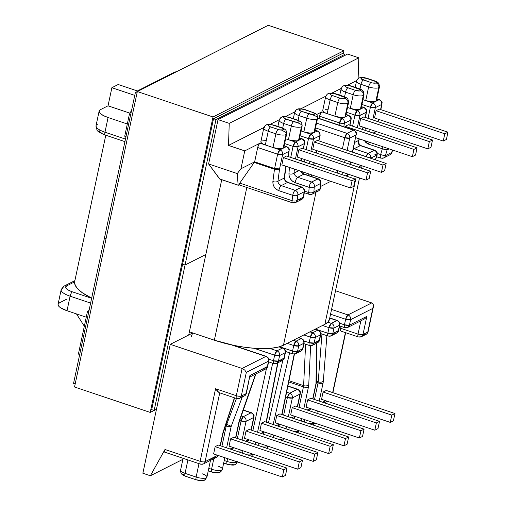 <?xml version="1.0" encoding="UTF-8"?>
<svg xmlns="http://www.w3.org/2000/svg" width="506" height="506" viewBox="0 0 506 506"><rect width="100%" height="100%" fill="white"/><g stroke="black" fill="none" stroke-linecap="round" stroke-linejoin="round"><path stroke-width="0.76" d="M202.451 473.869A7.805 2.378 -168 0 1 206.935 477.057A7.805 2.378 -168 0 1 206.258 477.809A3.827 3.409 63.2 0 1 204.576 480.074A3.827 3.409 63.2 0 1 202.084 480.226L199.908 480.453L196.923 479.852M217.89 466.058A7.805 2.378 -168 0 1 222.368 469.245A7.805 2.378 -168 0 1 221.698 469.998A3.827 3.409 63.2 0 1 220.015 472.262A3.827 3.409 63.2 0 1 217.523 472.414L215.341 472.642L212.356 472.041M237.801 461.472L235.442 464.457A3.827 3.409 -116.8 0 0 237.131 462.187A7.805 2.378 -168 0 1 227.004 461.447L227.605 458.632L227.004 461.447A7.805 2.378 12 0 0 237.131 462.187A7.805 2.378 12 0 0 237.491 461.953A7.805 2.378 -168 0 1 237.131 462.187A3.827 3.409 63.2 0 1 235.454 464.451A3.827 3.409 63.2 0 1 232.962 464.609L230.78 464.837L227.795 464.23M252.886 454.129A7.805 2.378 -168 0 1 252.443 454.439A3.827 3.409 63.2 0 1 251.482 456.197A3.827 3.409 -116.8 0 0 252.443 454.439A7.805 2.378 12 0 0 252.886 454.129M374.649 80.871A3.827 1.29 108.6 0 0 374.168 80.928A3.978 1.208 -168 0 1 376.11 82.94A3.827 3.409 63.2 0 1 378.766 87.652A7.805 2.378 12 0 0 379.443 86.893M341.139 88.759A7.805 2.378 12 0 0 345.554 92.149A3.827 1.29 -71.4 0 1 347.862 87.804A3.827 1.29 108.6 0 0 345.554 92.149L344.567 96.785L345.554 92.149L353.201 94.717A3.827 1.29 -71.4 0 1 355.509 90.372L347.862 87.804A3.978 1.208 -168 0 1 345.921 85.792A3.978 1.208 -168 0 1 351.082 86.172L360.772 89.821L361.018 90.346L359.785 90.966L355.509 90.372L346.623 87.285L345.819 86.722L345.921 85.792L349.602 85.773L358.735 88.74A3.827 1.29 -71.4 0 1 359.19 88.676A3.827 1.29 108.6 0 0 358.735 88.74A3.978 1.208 -168 0 1 360.67 90.745A3.827 3.409 63.2 0 1 363.327 95.457A7.805 2.378 12 0 0 364.004 94.704M322.72 110.504L323.207 111.529L324.782 112.636L327.205 113.648L330.114 99.96L337.761 102.528A3.827 1.29 -71.4 0 1 340.07 98.183L332.423 95.609A3.978 1.208 -168 0 1 330.481 93.604A3.978 1.208 -168 0 1 335.649 93.983L345.332 97.633L345.237 98.556L344.346 98.778L340.07 98.183L331.183 95.096L330.133 94.008L330.481 93.604L334.162 93.585L343.296 96.551A3.827 1.29 -71.4 0 1 343.757 96.488A3.827 1.29 108.6 0 0 343.296 96.551A3.978 1.208 -168 0 1 345.237 98.556A3.827 3.409 63.2 0 1 347.894 103.268A7.805 2.378 12 0 0 348.564 102.516M295.314 111.706A3.827 3.409 63.2 0 1 296.99 109.441A3.827 3.409 63.2 0 1 299.482 109.29A3.978 1.208 -168 0 1 304.65 109.663A3.827 1.29 -71.4 0 1 305.131 109.612A3.827 1.29 108.6 0 0 304.65 109.663L301.665 109.062L299.482 109.29L299.388 110.213L301.424 111.295L312.057 114.47L314.239 114.242L314.587 113.837L313.537 112.749L304.65 109.663L312.297 112.231A3.827 1.29 -71.4 0 1 312.759 112.174A3.827 1.29 108.6 0 0 312.297 112.231A3.978 1.208 -168 0 1 314.239 114.242A3.978 1.208 -168 0 1 309.071 113.863A3.827 1.29 108.6 0 0 306.769 118.214L303.859 131.902L309.71 133.091L313.986 132.642A7.805 2.378 12 0 0 314.65 131.927L317.559 118.24A7.805 2.378 -168 0 1 316.895 118.954L313.986 132.642L310.823 134.242L303.859 131.902A7.805 2.378 12 0 0 313.986 132.642L314.662 131.851M279.875 119.517A3.827 3.409 63.2 0 1 281.557 117.253A3.827 3.409 63.2 0 1 284.049 117.095A3.978 1.208 -168 0 1 289.211 117.474A3.827 1.29 -71.4 0 1 289.691 117.417A3.827 1.29 108.6 0 0 289.211 117.474L286.225 116.867L284.049 117.095L283.948 118.024L285.985 119.106L296.617 122.281L298.799 122.054L298.901 121.124L298.097 120.561L289.211 117.474L296.858 120.042A3.827 1.29 -71.4 0 1 297.319 119.979L300.014 121.288C300.501 121.876 302.095 121.959 302.126 126.045A7.805 2.378 -168 0 1 301.456 126.766L298.546 140.453A7.805 2.378 12 0 0 299.217 139.738L302.126 126.045A7.805 2.378 -168 0 0 297.654 122.825M264.436 127.329A3.827 3.409 63.2 0 1 266.118 125.064A3.827 3.409 63.2 0 1 268.61 124.906A3.978 1.208 -168 0 1 273.771 125.286A3.827 1.29 -71.4 0 1 274.252 125.229M356.572 80.947A7.805 2.378 12 0 0 360.987 84.338L368.64 86.912L365.73 100.599L372.694 102.939L375.857 101.339L378.766 87.652A7.805 2.378 -168 0 1 368.64 86.912A3.827 1.29 -71.4 0 1 370.949 82.56L361.259 78.911L361.354 77.981L362.245 77.76L366.521 78.36L375.408 81.447L376.211 82.01L376.11 82.94L372.429 82.952L363.295 79.992A3.827 1.29 108.6 0 0 360.987 84.338L360 88.98L360.987 84.338L368.64 86.912L365.73 100.599A7.805 2.378 12 0 0 375.857 101.339L379.019 99.739A3.827 1.29 -71.4 0 1 379.481 99.676L379.019 99.739C381.05 100.643 381.935 102.218 381.676 104.451L375.351 107.651C375.61 105.419 374.725 103.844 372.694 102.939A3.827 3.409 63.2 0 1 375.351 107.651A3.827 1.164 -168 0 1 370.386 107.285A3.827 1.29 -71.4 0 1 372.694 102.939L370.386 107.285L361.935 104.451L370.386 107.285L375.351 107.651L372.745 119.928L375.351 107.651L381.676 104.451A3.827 3.409 -116.8 0 0 379.019 99.739L376.869 99.018L379.019 99.739L375.857 101.339A7.805 2.378 12 0 0 376.527 100.624L379.437 86.931A7.805 2.378 -168 0 1 378.766 87.652L375.857 101.339L372.694 102.939L365.73 100.599L371.581 101.782L375.857 101.339L376.534 100.549M339.76 95.147L341.082 88.929A7.805 2.378 -168 0 0 345.554 92.149L353.201 94.717L350.291 108.41L357.255 110.751L360.417 109.151L363.327 95.457A7.805 2.378 -168 0 1 353.201 94.717L350.291 108.41A7.805 2.378 12 0 0 360.417 109.151L363.58 107.55A3.827 1.29 -71.4 0 1 364.042 107.487L363.58 107.55C365.61 108.455 366.496 110.03 366.236 112.262L359.918 115.463C360.171 113.224 359.285 111.655 357.255 110.751A3.827 3.409 63.2 0 1 359.918 115.463A3.827 1.164 -168 0 1 354.953 115.096A3.827 1.29 -71.4 0 1 357.255 110.751L354.953 115.096L346.496 112.256L354.953 115.096L359.918 115.463L357.306 127.74L359.918 115.463L366.236 112.262A3.827 3.409 -116.8 0 0 363.58 107.55L361.429 106.823L363.58 107.55L360.417 109.151A7.805 2.378 12 0 0 361.088 108.429L363.997 94.742A7.805 2.378 -168 0 1 363.327 95.457L360.417 109.151L357.255 110.751L350.291 108.41L356.142 109.593L360.417 109.151L361.101 108.36M325.7 96.57A7.805 2.378 12 0 0 330.114 99.96A3.827 1.29 -71.4 0 1 332.423 95.609A3.827 1.29 108.6 0 0 330.114 99.96L337.761 102.528L334.852 116.222A7.805 2.378 12 0 0 344.984 116.962L347.894 103.268A7.805 2.378 -168 0 1 337.761 102.528L334.852 116.222L327.205 113.648L330.114 99.96A7.805 2.378 -168 0 1 325.643 96.741L322.733 110.428A7.805 2.378 12 0 0 327.205 113.648L321.879 111.864L320.557 113.458L319.571 116.209L339.513 122.907L344.478 123.268L343.745 126.715L344.478 123.268L350.803 120.074A3.827 3.409 -116.8 0 0 348.147 115.362L345.99 114.634L348.147 115.362L344.984 116.962A7.805 2.378 12 0 0 345.649 116.241L348.558 102.554A7.805 2.378 -168 0 1 347.894 103.268L344.984 116.962L341.822 118.556L334.852 116.222L340.709 117.405L344.984 116.962L345.661 116.171M313.087 115.014A7.805 2.378 -168 0 1 317.559 118.24C317.534 114.147 315.94 114.065 315.453 113.477L305.105 109.6C300.608 108.581 297.907 108.531 296.997 109.435C296.054 109.739 295.27 110.732 294.644 112.421L294.644 112.421A7.805 2.378 -168 0 0 299.116 115.646L306.769 118.214L303.859 131.902L301.076 130.972L310.823 134.242A3.827 3.409 63.2 0 1 313.48 138.954L319.805 135.753L318.729 140.82L319.805 135.753A3.827 1.164 12 0 0 320.134 135.406A3.827 1.164 -168 0 1 319.805 135.753A3.827 3.409 -116.8 0 0 317.148 131.041L313.986 132.642L316.895 118.954A7.805 2.378 -168 0 1 306.769 118.214A7.805 2.378 12 0 0 316.895 118.954M284.6 177.385A3.827 1.822 -172.6 0 1 284.214 178.068A3.827 1.822 7.4 0 0 284.593 177.416L286.023 166.436A3.827 1.822 -172.6 0 1 285.643 167.094A7.653 2.581 108.6 0 1 285.782 166.202A7.653 2.581 108.6 0 0 285.643 167.094L284.214 178.068L277.958 181.237L279.559 168.903L282.607 154.577L288.932 151.376A3.827 3.409 -116.8 0 0 286.269 146.664A3.827 1.29 -71.4 0 1 286.731 146.601A3.827 1.29 108.6 0 0 286.269 146.664L284.119 145.943L286.269 146.664L283.113 148.264A7.805 2.378 12 0 0 283.777 147.543L286.687 133.856A7.805 2.378 -168 0 1 286.023 134.577L283.113 148.264L279.951 149.865L272.981 147.524L278.831 148.707L283.113 148.264L283.79 147.474M282.215 130.637A7.805 2.378 -168 0 1 286.687 133.856C286.662 129.77 285.061 129.681 284.574 129.093L281.886 127.79A3.827 1.29 -71.4 0 0 281.425 127.854L272.291 124.893L269.496 124.685L268.262 125.311L270.552 126.917L279.679 129.878L283.36 129.865L283.461 128.935L281.425 127.854A3.978 1.208 -168 0 1 283.36 129.865A3.978 1.208 -168 0 1 278.199 129.485A3.827 1.29 108.6 0 0 275.89 133.837L272.981 147.524A7.805 2.378 12 0 0 283.113 148.264L286.023 134.577A7.805 2.378 -168 0 1 275.89 133.837L272.981 147.524L260.008 143.166L244.752 150.883L228.497 145.424L263.923 127.499L228.497 145.424L229.237 123.363L218.035 119.606L208.605 163.95L219.895 179.111M381.676 104.451L380.588 109.568L382.005 104.097A3.827 1.164 -168 0 1 381.676 104.451M378.475 119.308L377.811 121.63L378.475 119.308M374.484 133.508L374.75 132.262A3.827 0.462 16.1 0 0 375.009 132.174A3.827 0.462 -163.9 0 1 374.75 132.262L375.066 131.162L374.75 132.262L373.162 133.065L374.731 132.313M369.519 131.838L370.19 129.523L369.519 131.838M379.247 109.119L376.084 110.713L374.541 117.987L376.084 110.713L379.247 109.119L447.955 132.192L379.247 109.119M366.236 112.262L365.149 117.379L366.565 111.908A3.827 1.164 -168 0 1 366.236 112.262M363.004 127.107L362.252 129.397L363.004 127.107M358.242 142.053L358.412 143.615L359.146 144.868L360.323 145.62L374.257 150.295A3.827 1.29 -71.4 0 1 374.712 150.238L360.778 145.557A3.827 1.29 108.6 0 0 360.323 145.62L374.257 150.295L368.083 153.419L354.149 148.739L360.323 145.62C358.375 144.665 357.812 142.932 358.646 140.409L359.165 138.815L358.646 140.409L354.725 142.395L358.627 140.453M363.808 116.924L360.645 118.524L359.102 125.798L360.645 118.524L363.808 116.924L432.516 140.004L363.808 116.924M350.803 120.074L349.716 125.191L351.132 119.72A3.827 1.164 -168 0 1 350.803 120.074L344.478 123.268A3.827 1.164 -168 0 1 339.513 122.907L339.039 125.134L339.513 122.907A3.827 1.29 -71.4 0 1 341.822 118.556L321.879 111.864L316.604 114.527L321.879 111.864A3.827 1.29 108.6 0 0 319.571 116.209L319.096 118.436L319.571 116.209L339.513 122.907L341.822 118.556A3.827 3.409 63.2 0 1 344.478 123.268C344.738 121.035 343.852 119.467 341.822 118.556L348.147 115.362A3.827 1.29 -71.4 0 1 348.602 115.298L348.147 115.362C350.171 116.266 351.063 117.835 350.803 120.074M348.375 124.735L345.212 126.336L345.035 127.145L345.212 126.336L348.375 124.735L417.083 147.815L348.375 124.735M316.655 150.579L316.149 152.951L316.655 150.579M314.074 162.711L313.568 165.082L314.074 162.711M311.494 174.836L311.165 176.411L311.494 174.836M308.666 175.576L308.799 173.931L308.666 175.576M309.615 163.754L309.817 161.281L309.615 163.754M310.88 151.18L313.48 138.954L319.805 135.753A3.827 3.409 63.2 0 0 317.148 131.041A3.827 1.29 -71.4 0 1 317.61 130.978A3.827 1.29 108.6 0 0 317.148 131.041L310.823 134.242L308.515 138.593L306.174 149.599L308.515 138.593A3.827 1.29 -71.4 0 1 310.823 134.242C312.853 135.153 313.739 136.721 313.48 138.954A3.827 1.164 -168 0 1 308.515 138.593L313.48 138.954L310.88 151.18M314.277 141.99L312.727 149.264L314.277 141.99L317.433 140.39L314.277 141.99L382.985 165.064L314.277 141.99M301.285 160.952L301.45 158.941A3.827 2.138 -175.4 0 1 301.051 159.782A7.653 2.581 108.6 0 1 301.228 158.391A7.653 2.581 108.6 0 0 301.051 159.782L300.962 160.845L301.051 159.782A3.827 2.138 4.6 0 0 301.45 158.909M298.938 170.617L294.056 173.09L294.378 169.086L294.056 173.09L298.938 170.617M279.198 120.27A7.805 2.378 12 0 0 283.676 123.458L282.696 128.094L283.676 123.458L291.329 126.026L288.42 139.713L295.384 142.053C297.414 142.958 298.3 144.533 298.04 146.765L304.365 143.565A3.827 3.409 63.2 0 0 301.709 138.853A3.827 1.29 -71.4 0 1 302.171 138.789A3.827 1.29 108.6 0 0 301.709 138.853L299.558 138.132L301.709 138.853L298.546 140.453L301.456 126.766A7.805 2.378 -168 0 1 291.329 126.026L288.42 139.713A7.805 2.378 12 0 0 298.546 140.453L295.384 142.053L293.075 146.405L298.04 146.765A3.827 1.164 -168 0 1 293.075 146.405L284.625 143.565L293.075 146.405A3.827 1.29 -71.4 0 1 295.384 142.053A3.827 3.409 63.2 0 1 298.04 146.765L295.441 158.992L298.04 146.765L304.365 143.565L303.29 148.631L304.365 143.565A3.827 1.164 12 0 0 304.694 143.211A3.827 1.164 -168 0 1 304.365 143.565A3.827 3.409 -116.8 0 0 301.709 138.853L295.384 142.053L288.42 139.713L291.323 140.485L296.807 140.889L298.546 140.453L299.229 139.662M302 148.201L298.837 149.801L297.294 157.069L366.002 180.149L369.165 178.548L370.708 171.275L302 148.201L370.708 171.275L367.546 172.875L298.837 149.801L302 148.201M260.849 141.806L261.33 142.831L262.905 143.938L265.334 144.956L260.008 143.166A3.827 1.29 108.6 0 0 257.699 147.512L277.642 154.21L274.594 168.542L254.651 161.844L257.699 147.512L254.651 161.844A3.827 1.29 108.6 0 0 254.531 162.54L254.619 161.857L240.951 168.776L244.752 150.883L228.497 145.424L229.237 123.363L218.035 119.606L347.609 54.047L358.811 57.81L347.609 54.047L218.035 119.606L208.605 163.95L237.27 173.577L240.951 168.776L244.752 150.883L260.008 143.166L258.686 144.767L257.699 147.512L277.642 154.21A3.827 1.29 -71.4 0 1 279.951 149.865A3.827 3.409 63.2 0 1 282.607 154.577L288.932 151.376L287.851 156.443L288.932 151.376A3.827 1.164 12 0 0 289.255 151.022A3.827 1.164 -168 0 1 288.932 151.376A3.827 3.409 63.2 0 0 286.269 146.664L279.951 149.865L265.334 144.956L268.243 131.263A7.805 2.378 -168 0 1 263.771 128.043L260.862 141.731A7.805 2.378 12 0 0 265.334 144.956L268.243 131.263L275.89 133.837A7.805 2.378 12 0 0 286.023 134.577M286.56 156.012L283.398 157.606L281.855 164.88L350.563 187.96L353.726 186.36L355.269 179.086L286.56 156.012L355.269 179.086L352.106 180.686L283.398 157.606L286.56 156.012M319.235 401.087L323.011 383.295A7.653 2.581 108.6 0 0 323.328 381.189L326.889 335.649L323.328 381.189A3.827 2.15 -175.5 0 1 318.204 381.878L316.427 381.284L318.204 381.878A3.827 1.29 -71.4 0 1 318.046 382.934L314.53 399.506L318.046 382.934L316.414 382.384L318.046 382.934A3.827 1.164 12 0 0 323.011 383.295A7.653 2.581 108.6 0 0 323.328 381.189A3.827 2.15 4.5 0 1 318.204 381.878A3.827 1.29 -71.4 0 1 318.046 382.934A3.827 1.164 -168 0 0 323.011 383.295L319.235 401.087M373.39 304.821L373.396 306.794L368.096 331.721A3.827 1.164 -168 0 1 367.767 332.075A3.827 1.164 12 0 0 368.096 331.721C367.679 333.093 367.008 333.966 366.078 334.339A3.827 3.409 -116.8 0 0 367.767 332.075A3.827 3.409 63.2 0 1 366.078 334.339L361.303 336.756L358.362 336.971L341.012 331.145A3.827 1.29 108.6 0 1 340.677 328.299L358.027 334.124A3.827 1.164 12 0 0 362.992 334.491A3.827 3.409 63.2 0 1 361.303 336.756L362.992 334.491L367.767 332.075L372.795 308.401L350.601 319.634L349.418 325.194L366.844 316.376L362.992 334.491L358.027 334.124C357.66 336.243 357.925 337.173 358.817 336.907A3.827 1.29 -71.4 0 1 358.362 336.971A3.827 1.29 -71.4 0 1 358.027 334.124L360.854 320.823L358.027 334.124L340.677 328.299L341.076 326.427L340.506 329.602L340.936 331.107M345.408 332.619L332.657 392.599L345.408 332.619M325.624 400.689L322.607 402.219L325.624 400.689M326.25 390.449L323.087 392.049L321.544 399.323L323.087 392.049L326.25 390.449L394.965 413.522L326.25 390.449M310.191 408.5L307.167 410.031L310.191 408.5M303.796 408.899L308.401 387.216A7.653 2.581 108.6 0 0 308.742 384.756L310.64 345.718L308.742 384.756A3.827 2.315 -177.2 0 1 303.606 385.623L288.977 380.714L303.606 385.623A3.827 1.29 -71.4 0 1 303.436 386.856L299.09 407.317L303.436 386.856L288.73 381.916L303.436 386.856A3.827 1.164 12 0 0 308.401 387.216A7.653 2.581 108.6 0 0 308.742 384.756A3.827 2.315 2.8 0 1 303.606 385.623A3.827 1.29 -71.4 0 1 303.436 386.856A3.827 1.164 -168 0 0 308.401 387.216L303.796 408.899M316.465 343.283L316.003 383.485L312.727 398.899L316.003 383.485A3.827 1.164 12 0 0 316.332 383.131A3.827 1.164 -168 0 1 316.003 383.485A3.827 2.492 0.7 0 0 316.414 382.384A3.827 2.492 -179.3 0 1 316.003 383.485L316.465 343.283M310.817 398.26L307.654 399.86L306.105 407.134L307.654 399.86L376.363 422.934L374.82 430.208L306.105 407.134L374.82 430.208L377.982 428.607L379.525 421.334L310.817 398.26L379.525 421.334L376.363 422.934L307.654 399.86L310.817 398.26M288.357 416.704L292.348 397.931L299.976 394.073L297.288 406.71L299.976 394.073A3.827 3.409 -116.8 0 0 297.319 389.361L289.691 393.219L286.617 392.188L289.691 393.219L287.383 397.564L283.651 415.129L287.383 397.564A3.827 1.29 -71.4 0 1 289.691 393.219A3.827 3.409 63.2 0 1 292.348 397.931A3.827 1.164 -168 0 1 287.383 397.564L292.348 397.931C292.607 395.698 291.722 394.123 289.691 393.219L297.319 389.361A3.827 1.29 -71.4 0 1 297.781 389.297L297.319 389.361C299.35 390.265 300.235 391.84 299.976 394.073L300.305 393.719A3.827 1.164 -168 0 1 299.976 394.073L292.348 397.931L288.357 416.704M294.751 416.312L291.734 417.842L294.751 416.312M295.377 406.071L292.215 407.672L290.672 414.939L292.215 407.672L295.377 406.071L364.086 429.145L295.377 406.071M273.151 424.49L289.596 352.821L273.151 424.49M294.195 354.124L281.772 414.496L294.195 354.124M279.318 424.123L276.421 425.59L279.318 424.123M279.938 413.883L276.782 415.477L275.232 422.75L276.782 415.477L279.938 413.883L348.653 436.956L279.938 413.883M257.548 432.244L272.683 363.213L257.548 432.244M277.686 362.903L266.118 422.13L277.686 362.903M263.999 431.871L260.982 433.395L263.999 431.871M264.625 421.624L261.469 423.225L259.92 430.498L328.628 453.572L331.791 451.978L333.34 444.704L264.625 421.624L333.34 444.704L330.178 446.305L261.469 423.225L264.625 421.624M242.07 440.043L246.036 421.359L253.664 417.501L251.001 430.043L253.664 417.501A3.827 3.409 -116.8 0 0 251.008 412.788L243.38 416.647L241.179 415.907L243.38 416.647L241.071 420.998L237.365 438.462L241.071 420.998A3.827 1.29 -71.4 0 1 243.38 416.647A3.827 3.409 63.2 0 1 246.036 421.359A3.827 1.164 -168 0 1 241.071 420.998L246.036 421.359C246.295 419.126 245.41 417.558 243.38 416.647L251.008 412.788A3.827 1.29 -71.4 0 1 251.469 412.732L251.008 412.788C253.038 413.699 253.923 415.268 253.664 417.501L253.993 417.153A3.827 1.164 -168 0 1 253.664 417.501L246.036 421.359L242.07 440.043M248.566 439.682L245.543 441.207L248.566 439.682M249.192 429.436L246.03 431.036L244.48 438.31L313.195 461.383L316.358 459.783L317.901 452.516L249.192 429.436L317.901 452.516L314.738 454.116L246.03 431.036L249.192 429.436M235.796 437.937L239.174 422.061A3.827 1.164 -168 0 1 238.845 422.415A7.653 2.581 108.6 0 1 239.597 419.74L255.619 374.067L239.597 419.74A7.653 2.581 108.6 0 0 238.845 422.415L235.562 437.854L238.845 422.415A3.827 1.164 12 0 0 239.174 422.042M233.127 447.494L230.11 449.018L233.127 447.494M226.631 447.848L231.191 426.394L242.26 396.989L231.191 426.394A3.827 0.379 -159.4 0 0 226.688 424.458L225.948 424.205L226.688 424.458A3.827 0.379 20.6 0 1 231.191 426.394A3.827 1.164 -168 0 1 226.226 426.033L221.925 446.273L226.226 426.033A3.827 1.29 -71.4 0 1 226.688 424.458A3.827 1.29 108.6 0 0 226.226 426.033A3.827 1.164 12 0 0 231.191 426.394L226.631 447.848M230.591 438.847L229.047 446.121L230.591 438.847L233.753 437.247L230.591 438.847L299.299 461.921L230.591 438.847M220.363 445.742L222.906 433.762A3.827 1.164 -168 0 1 222.583 434.11A7.653 2.581 108.6 0 1 223.19 431.852L234.404 397.786L223.19 431.852A7.653 2.581 108.6 0 0 222.583 434.11L220.123 445.666L222.583 434.11A3.827 1.164 12 0 0 222.912 433.743M217.896 391.827L215.569 388.728L200.136 461.308A3.827 1.29 108.6 0 0 200.471 464.147L203.418 463.939A3.827 3.409 -116.8 0 0 205.101 461.668A3.827 3.409 63.2 0 1 203.418 463.939A3.827 3.409 63.2 0 1 200.933 464.091A3.827 1.29 -71.4 0 1 200.471 464.147A3.827 1.29 -71.4 0 1 200.136 461.308L164.969 449.499L150.377 475.76L182.894 459.315L150.377 475.76L164.969 449.499L200.136 461.308A3.827 1.164 12 0 0 205.101 461.668L217.694 455.299L205.101 461.668L219.73 392.858L205.101 461.668A3.827 1.164 -168 0 1 200.136 461.308L215.569 388.728L236.327 395.698L242.121 368.463L170.269 344.333L142.869 473.236L150.377 475.76L142.869 473.236L170.269 344.333L192.773 332.948L170.269 344.333L242.121 368.463L236.327 395.698L215.569 388.728L218.978 392.593L236.663 398.545A3.827 1.29 -71.4 0 1 236.327 395.698A3.827 1.164 12 0 0 241.292 396.065L246.068 393.649L249.92 375.534L267.339 366.723L268.522 361.164L246.327 372.391L241.292 396.065L246.327 372.391L244.765 370.088L242.121 368.463L244.765 370.088L246.327 372.391L268.522 361.164A3.827 3.409 -116.8 0 0 265.865 356.452L242.121 368.463L265.865 356.452A3.827 1.29 -71.4 0 1 266.32 356.388L265.865 356.452C267.889 357.356 268.781 358.931 268.522 361.164L268.85 360.81A3.827 1.164 -168 0 1 268.522 361.164L267.339 366.723A3.827 1.164 12 0 0 267.668 366.369L249.92 375.534L246.068 393.649L241.292 396.065A3.827 1.164 -168 0 1 236.327 395.698A3.827 1.29 108.6 0 0 236.663 398.545A3.827 1.29 -71.4 0 0 237.124 398.481A3.827 3.409 63.2 0 0 239.604 398.33A3.827 3.409 -116.8 0 0 241.292 396.065A3.827 3.409 63.2 0 1 239.604 398.33L236.663 398.545M218.314 445.059L215.158 446.659L213.608 453.933L282.316 477.006L285.479 475.406L287.029 468.132L218.314 445.059L287.029 468.132L283.866 469.732L215.158 446.659L218.314 445.059M210.167 459.416L213.949 457.5A3.827 3.409 63.2 0 0 216.435 457.348A3.827 3.409 -116.8 0 0 218.035 455.419A3.827 3.409 63.2 0 1 216.435 457.348L203.418 463.939M334.15 333.226L336.635 333.075A3.827 3.409 -116.8 0 0 338.324 330.81L336.635 333.075L331.12 335.864L332.809 333.599L327.844 333.239L329.02 327.673L322.512 325.491L329.02 327.673L333.985 328.04L332.809 333.599L338.324 330.81L339.507 325.244L333.985 328.04L339.507 325.244A3.827 3.409 -116.8 0 0 336.851 320.532L331.329 323.328L327.888 322.17L331.329 323.328A3.827 3.409 63.2 0 1 333.985 328.04C334.245 325.807 333.359 324.232 331.329 323.328L329.02 327.673L327.844 333.239L315.434 329.071L327.844 333.239A3.827 1.164 12 0 0 332.809 333.599L333.985 328.04A3.827 1.164 -168 0 1 329.02 327.673A3.827 1.29 -71.4 0 1 331.329 323.328L336.851 320.532A3.827 1.29 -71.4 0 1 337.306 320.475L336.851 320.532C338.881 321.443 339.766 323.011 339.507 325.244L339.836 324.896A3.827 1.164 -168 0 1 339.507 325.244L338.324 330.81A3.827 1.164 12 0 0 338.653 330.456L332.809 333.599A3.827 3.409 63.2 0 1 331.12 335.864A3.827 3.409 63.2 0 1 328.634 336.016A3.827 1.29 -71.4 0 1 328.173 336.079A3.827 1.29 -71.4 0 1 327.844 333.239C327.471 335.358 327.736 336.281 328.634 336.016M315.055 342.885L317.54 342.739A3.827 3.409 -116.8 0 0 319.229 340.468L317.54 342.739L312.455 345.307L314.144 343.043L309.179 342.676L310.361 337.116L303.853 334.928L310.361 337.116L315.327 337.483L314.144 343.043L319.229 340.468L320.412 334.909L315.327 337.483L320.412 334.909A3.827 3.409 -116.8 0 0 317.755 330.197L312.67 332.771L309.938 331.854L312.67 332.771A3.827 3.409 63.2 0 1 315.327 337.483C315.586 335.244 314.7 333.675 312.67 332.771L310.361 337.116L309.179 342.676L304.005 340.943L309.179 342.676A3.827 1.164 12 0 0 314.144 343.043L315.327 337.483A3.827 1.164 -168 0 1 310.361 337.116A3.827 1.29 -71.4 0 1 312.67 332.771L317.755 330.197A3.827 1.29 -71.4 0 1 318.217 330.133L317.755 330.197C319.786 331.101 320.671 332.676 320.412 334.909L320.741 334.555A3.827 1.164 -168 0 1 320.412 334.909L319.229 340.468A3.827 1.164 12 0 0 319.558 340.121L314.144 343.043A3.827 3.409 63.2 0 1 312.455 345.307A3.827 3.409 63.2 0 1 309.976 345.459A3.827 1.29 -71.4 0 1 309.514 345.522A3.827 1.29 -71.4 0 1 309.179 342.676C308.812 344.795 309.077 345.724 309.976 345.459M285.542 351.455L292.898 353.928L295.846 353.713L297.528 351.449L292.563 351.082L293.746 345.522L287.237 343.334L293.746 345.522L298.711 345.889L297.528 351.449L302.613 348.874L303.796 343.315L298.711 345.889L303.796 343.315A3.827 3.409 -116.8 0 0 301.14 338.603L296.054 341.177L293.322 340.26L296.054 341.177A3.827 3.409 63.2 0 1 298.711 345.889C298.97 343.65 298.085 342.081 296.054 341.177L293.746 345.522L292.563 351.082L279.597 346.73L292.563 351.082A3.827 1.164 12 0 0 297.528 351.449L298.711 345.889A3.827 1.164 -168 0 1 293.746 345.522A3.827 1.29 -71.4 0 1 296.054 341.177L301.14 338.603A3.827 1.29 -71.4 0 1 301.601 338.539L301.14 338.603C303.17 339.513 304.055 341.082 303.796 343.315L304.125 342.96A3.827 1.164 -168 0 1 303.796 343.315L302.613 348.874A3.827 1.164 12 0 0 302.942 348.526L297.528 351.449A3.827 3.409 63.2 0 1 295.846 353.713A3.827 3.409 63.2 0 1 293.36 353.865A3.827 1.29 -71.4 0 1 292.898 353.928A3.827 1.29 -71.4 0 1 292.563 351.082C292.196 353.201 292.462 354.13 293.36 353.865M279.78 360.734L282.266 360.582A3.827 3.409 -116.8 0 0 283.955 358.318L282.266 360.582L276.75 363.378L278.433 361.107L273.468 360.746L274.65 355.187L254.063 348.273L274.65 355.187L279.616 355.547L278.433 361.107L283.955 358.318L285.137 352.758L279.616 355.547L285.137 352.758A3.827 3.409 -116.8 0 0 282.481 348.046L276.959 350.835L269.647 348.381L276.959 350.835A3.827 3.409 63.2 0 1 279.616 355.547C279.875 353.315 278.989 351.746 276.959 350.835L274.65 355.187L273.468 360.746L268.844 359.19L273.468 360.746A3.827 1.164 12 0 0 278.433 361.107L279.616 355.547A3.827 1.164 -168 0 1 274.65 355.187A3.827 1.29 -71.4 0 1 276.959 350.835L282.481 348.046A3.827 1.29 -71.4 0 1 282.936 347.983L282.481 348.046C284.505 348.95 285.39 350.525 285.137 352.758L285.46 352.404A3.827 1.164 -168 0 1 285.137 352.758L283.955 358.318A3.827 1.164 12 0 0 284.283 357.963L278.433 361.107A3.827 3.409 63.2 0 1 276.75 363.378A3.827 3.409 63.2 0 1 274.265 363.529A3.827 1.29 -71.4 0 1 273.803 363.586A3.827 1.29 -71.4 0 1 273.468 360.746C273.101 362.865 273.366 363.789 274.265 363.529M98.98 130.238L99.714 131.788L102.092 133.457M238.263 185.278L239.161 184.899L238.136 185.133L219.585 178.903L208.605 163.95L237.27 173.577L238.136 185.133L237.27 173.577L240.951 168.776L254.619 161.857L254.531 162.54L274.473 169.232L272.873 181.565L273.05 184.348L274.246 187.056L276.27 189.276L278.812 190.667L292.746 195.348L292.057 200.661L239.768 183.102L254.619 161.857L239.768 183.102L239.034 184.854L239.42 184.766L238.965 184.576L239.768 183.102L292.057 200.661A3.827 1.822 7.4 0 0 297.142 200.332L303.404 197.163L304.093 191.85L297.832 195.019L297.142 200.332L297.832 195.019C298.091 192.786 297.205 191.217 295.175 190.307L281.241 185.626L287.503 182.457L301.437 187.138L295.175 190.307L281.241 185.626A3.827 1.29 108.6 0 0 278.812 190.667L292.746 195.348A3.827 1.29 -71.4 0 1 295.175 190.307C294.018 191.186 293.208 192.868 292.746 195.348C294.922 195.961 296.617 195.847 297.832 195.019A3.827 1.822 -172.6 0 1 292.746 195.348L292.057 200.661A3.827 1.29 108.6 0 0 292.506 202.811A3.827 1.29 -71.4 0 1 292.057 200.661A3.827 1.822 -172.6 0 0 297.142 200.332A3.827 3.409 63.2 0 1 295.453 202.596A3.827 3.409 -116.8 0 0 297.142 200.332L303.404 197.163A3.827 1.822 7.4 0 0 303.783 196.511A3.827 1.822 -172.6 0 1 303.404 197.163A3.827 3.409 63.2 0 1 301.715 199.434A3.827 3.409 -116.8 0 0 303.404 197.163L304.093 191.85A3.827 3.409 -116.8 0 0 301.437 187.138A3.827 1.29 -71.4 0 1 301.899 187.075L295.175 190.307A3.827 3.409 63.2 0 1 297.832 195.019L304.093 191.85L304.473 191.198A3.827 1.822 -172.6 0 1 304.093 191.85C304.353 189.617 303.467 188.049 301.437 187.138L287.503 182.457A3.827 1.29 -71.4 0 1 287.977 182.4A3.827 1.29 108.6 0 0 287.503 182.457L281.241 185.626L278.863 183.868M314.991 130.32L317.148 131.041L314.991 130.32M265.802 140.567L261.526 141.016M270.027 124.413L279.363 119.688L270.027 124.413M285.46 116.601L294.796 111.877L285.46 116.601M300.899 108.79L325.794 96.197L300.899 108.79M331.898 93.11L341.234 88.386L331.898 93.11M347.337 85.299L356.673 80.574L347.337 85.299M327.679 109.264L325.143 109.277M317.578 118.145L353.409 130.175L347.084 133.375L316.528 123.11L347.084 133.375A3.827 3.409 63.2 0 1 349.741 138.087L347.135 150.364L349.741 138.087L356.066 134.887L349.741 138.087A3.827 1.164 -168 0 1 344.776 137.721L342.429 148.783L344.776 137.721A3.827 1.29 -71.4 0 1 347.084 133.375L344.776 137.721L349.741 138.087C350 135.855 349.115 134.28 347.084 133.375L353.409 130.175A3.827 1.29 -71.4 0 1 353.871 130.112A3.827 1.29 108.6 0 0 353.409 130.175A3.827 3.409 63.2 0 1 356.066 134.887L352.397 152.129L356.066 134.887A3.827 1.164 12 0 0 356.395 134.533A3.827 1.164 -168 0 1 356.066 134.887A3.827 3.409 -116.8 0 0 353.409 130.175L317.578 118.145M375.541 159.902L377.134 155.051L377.255 153.154C376.654 152.483 378.26 152.591 374.712 150.238L374.712 150.238A3.827 1.29 108.6 0 0 374.257 150.295A3.827 3.409 63.2 0 1 376.913 155.007A3.827 3.409 -116.8 0 0 374.257 150.295L368.083 153.419A3.827 3.409 63.2 0 1 370.74 158.131C370.999 155.899 370.114 154.33 368.083 153.419L366.078 156.658L352.65 152.148L370.74 158.131L377.134 155.051L375.332 159.833L376.913 155.007L370.696 158.277L366.078 156.658A3.827 1.29 -71.4 0 1 368.083 153.419L354.149 148.739A3.827 1.29 108.6 0 0 353.15 149.795A3.827 1.29 -71.4 0 1 354.149 148.739L353.447 148.391M385.433 155.658L391.695 152.496L392.416 149.985L391.695 152.496L385.433 155.658A3.827 0.462 -163.9 0 1 380.651 154.57L377.299 153.451L380.651 154.57A3.827 1.29 108.6 0 0 380.803 158.138A3.827 1.29 -71.4 0 1 380.651 154.57A3.827 0.462 16.1 0 0 385.433 155.658A3.827 3.409 63.2 0 1 383.744 157.929A3.827 3.409 -116.8 0 0 385.433 155.658L387.109 149.852L385.433 155.658M389.07 148.859L387.109 149.852A3.827 0.462 -163.9 0 1 382.321 148.764L380.651 154.57L382.321 148.764A3.827 1.29 -71.4 0 1 383.074 146.848L382.321 148.764L387.109 149.852L387.096 148.195A3.827 3.409 63.2 0 1 387.109 149.852L389.07 148.859M347.578 174.81L347.748 174.02L347.578 174.81A3.827 3.409 63.2 0 1 346.895 176.271A3.827 3.409 -116.8 0 0 347.578 174.81A3.827 1.164 12 0 0 347.907 174.462A3.827 1.164 -168 0 1 347.578 174.81L345.573 175.829L347.578 174.81M349.823 164.26L350.329 161.888L349.823 164.26M345.06 160.117L344.554 162.489L345.06 160.117M342.48 172.249L341.974 174.621L342.48 172.249M76.476 313.916L84.331 326.218L76.476 313.916M78.43 353.972L79.587 354.984L78.43 353.972L87.506 311.266L78.43 353.972L79.714 354.402L78.43 353.972M358.811 57.81L358.115 78.607L358.811 57.81L229.237 123.363L358.811 57.81M125.994 136.658L124.716 136.228L129.353 114.413L130.637 114.843L129.353 114.413L124.716 136.228L125.994 136.658M59.404 302.86L66.969 299.033L59.404 302.86L58.045 304.441L59.012 306.497L60.34 307.604L67.013 310.741L70.106 296.193L90.618 303.088L70.106 296.193A15.61 4.75 -168 0 1 61.156 289.755A15.61 4.75 -168 0 1 62.497 288.319A3.827 3.409 63.2 0 1 64.18 286.048A3.827 3.409 63.2 0 1 66.665 285.903L74.635 281.867L66.665 285.903A3.827 3.409 -116.8 0 0 64.173 286.054L74.882 280.634M89.05 310.482L87.506 311.266L88.79 311.696L87.506 311.266L89.05 310.482M373.422 306.649L372.795 308.401L373.428 304.991L372.821 303.676L371.689 302.904L335.522 290.76L371.689 302.904L347.945 314.922L331.557 309.419L347.945 314.922L345.636 319.267L344.453 324.833L339.83 323.277L344.453 324.833A3.827 1.164 12 0 0 349.418 325.194A3.827 3.409 63.2 0 1 347.736 327.458A3.827 3.409 63.2 0 1 345.25 327.61A3.827 1.29 -71.4 0 1 344.788 327.673A3.827 1.29 -71.4 0 1 344.453 324.833C344.086 326.952 344.352 327.875 345.25 327.61M174.001 72.447L137.411 90.96L159.991 79.531L161.212 79.436L159.991 79.531L174.001 72.447A15.61 4.75 -168 0 1 176.474 71.713L174.001 72.447M118.208 84.508L111.883 87.709L108.037 105.817L100.473 109.644L108.037 105.817L129.998 113.192L108.037 105.817L111.883 87.709L118.208 84.508L138.024 91.162L118.208 84.508M314.289 186.695L313.872 191.869L320.045 188.744L320.462 183.57L314.289 186.695C314.549 184.462 313.663 182.887 311.633 181.983L297.699 177.302L303.872 174.178L317.806 178.858L311.633 181.983L297.699 177.302A3.827 1.29 108.6 0 0 295.232 182.691L309.166 187.372L308.749 192.546L304.485 191.11L308.749 192.546A3.827 2.138 4.6 0 0 313.872 191.869L314.289 186.695A3.827 2.138 -175.4 0 1 309.166 187.372A3.827 1.29 -71.4 0 1 311.633 181.983C310.374 182.982 309.552 184.779 309.166 187.372C311.342 187.96 313.05 187.732 314.289 186.695L320.462 183.57A3.827 3.409 -116.8 0 0 317.806 178.858A3.827 1.29 -71.4 0 1 318.261 178.795L311.633 181.983A3.827 3.409 63.2 0 1 314.289 186.695M108.082 117.525L127.316 123.983L108.082 117.525A15.61 4.75 -168 0 1 99.138 111.08A15.61 4.75 -168 0 1 100.473 109.644L99.113 111.225L100.08 113.281L103.23 115.488L108.082 117.525L104.963 132.211L108.082 117.525M99.138 111.08L96.013 125.766A15.61 4.75 12 0 0 104.963 132.211L125.475 139.099L104.963 132.211A15.61 4.75 -168 0 1 96.001 125.842A15.61 4.75 -168 0 1 97.348 124.331M131.642 110.093L129.353 114.413L131.642 110.093M64.18 286.048L61.156 289.755L58.07 304.296A15.61 4.75 12 0 0 67.013 310.741L86.248 317.199L67.013 310.741L70.106 296.193A3.827 1.29 -71.4 0 1 72.415 291.848L68.753 290.311L66.375 288.641L65.641 287.092L66.665 285.903A11.783 3.586 -168 0 0 72.415 291.848A3.827 1.29 108.6 0 0 70.106 296.193A15.61 4.75 12 0 1 61.144 289.824M192.925 333.112L193.001 333.024A3.827 1.29 -71.4 0 0 191.268 336.888M91.637 298.306L72.415 291.848L91.637 298.306M329.703 318.135L336.851 320.532L329.703 318.135M315.023 329.279L317.755 330.197L315.023 329.279M298.407 337.685L301.14 338.603L298.407 337.685M279.034 346.888L282.481 348.046L279.034 346.888M231.476 344.902L265.865 356.452L231.476 344.902M134.767 95.394L111.883 87.709L134.767 95.394M167.53 76.235L166.316 76.336L167.53 76.235M105.754 134.994A3.827 1.29 -71.4 0 1 105.273 135.045A3.827 1.29 -71.4 0 1 104.963 132.211A3.827 1.29 108.6 0 0 105.292 135.058C99.714 132.686 96.937 130.991 96.962 129.966L96.013 125.766M164.728 451.934L164.159 451.542L164.969 449.499L164.273 451.984M315.51 127.891L344.776 137.721L315.51 127.891M340.355 158.536L339.849 160.908L340.355 158.536M337.774 170.667L337.268 173.039L337.774 170.667M293.075 146.405L290.735 157.41L293.075 146.405M300.064 135.753L308.515 138.593L300.064 135.753M354.953 115.096L352.6 126.158L354.953 115.096M370.386 107.285L368.039 118.347L370.386 107.285M294.056 173.09A3.827 2.138 4.6 0 1 288.939 173.767L289.445 167.429L288.939 173.767L289.255 176.48L290.558 179.124L292.658 181.306L295.232 182.691L309.166 187.372L308.749 192.546A3.827 1.29 108.6 0 0 309.242 194.348A3.827 1.29 -71.4 0 1 308.749 192.546A3.827 2.138 -175.4 0 0 313.872 191.869A3.827 3.409 63.2 0 1 312.183 194.133A3.827 3.409 -116.8 0 0 313.872 191.869L320.045 188.744A3.827 2.138 4.6 0 0 320.443 187.903A3.827 2.138 -175.4 0 1 320.045 188.744A3.827 3.409 63.2 0 1 318.356 191.009A3.827 3.409 -116.8 0 0 320.045 188.744L320.861 182.729A3.827 2.138 -175.4 0 1 320.462 183.57C320.715 181.338 319.83 179.769 317.806 178.858L303.872 174.178A3.827 1.29 -71.4 0 1 304.34 174.121A3.827 1.29 108.6 0 0 303.872 174.178L297.686 177.296C295.624 176.417 294.41 175.013 294.056 173.09A3.827 2.138 -175.4 0 1 288.939 173.767C289.052 177.91 291.146 180.889 295.232 182.691A3.827 1.29 -71.4 0 1 297.699 177.302M304.884 159.624L304.682 162.097L304.884 159.624M303.866 172.274L303.739 173.868L303.866 172.274M365.541 127.961L364.877 130.276L365.541 127.961M364.187 140.282L365.939 142.641L368.387 144.083L382.321 148.764L368.387 144.083A3.827 1.29 -71.4 0 1 369.14 142.167A3.827 1.29 108.6 0 0 368.387 144.083L364.32 140.548M297.338 119.992A3.827 1.29 108.6 0 0 296.858 120.042A3.978 1.208 -168 0 1 298.799 122.054A3.978 1.208 -168 0 1 293.638 121.674A3.827 1.29 108.6 0 0 291.329 126.026L283.676 123.458A3.827 1.29 -71.4 0 1 285.985 119.106A3.827 1.29 108.6 0 0 283.676 123.458A7.805 2.378 -168 0 1 279.204 120.232L277.883 126.449M288.42 139.713L285.643 138.783L288.42 139.713M294.637 112.459A7.805 2.378 12 0 0 299.116 115.646L298.129 120.283L299.116 115.646A3.827 1.29 -71.4 0 1 301.424 111.295A3.978 1.208 -168 0 1 299.482 109.29A3.827 3.409 -116.8 0 0 296.99 109.441M350.291 108.41L347.514 107.474L350.291 108.41M356.515 81.118C358.229 77.342 359.829 77.905 360.677 77.576C361.98 77.247 364.086 77.488 366.983 78.297A3.827 1.29 108.6 0 0 366.521 78.36A3.978 1.208 -168 0 0 361.354 77.981A3.978 1.208 -168 0 0 363.295 79.992A3.827 1.29 -71.4 0 0 360.987 84.338A7.805 2.378 -168 0 1 356.515 81.118L355.193 87.336M365.73 100.599L362.954 99.663L365.73 100.599M263.771 128.043C264.398 126.355 265.182 125.355 266.124 125.058C267.035 124.147 269.736 124.204 274.233 125.222A3.827 1.29 108.6 0 0 273.771 125.286L281.425 127.854A3.827 1.29 108.6 0 1 281.905 127.797M263.765 128.081A7.805 2.378 12 0 0 268.243 131.263A3.827 1.29 -71.4 0 1 270.552 126.917A3.978 1.208 -168 0 1 268.61 124.906A3.827 3.409 -116.8 0 0 266.118 125.064M278.199 129.485L270.552 126.917A3.827 1.29 108.6 0 0 268.243 131.263L275.89 133.837A3.827 1.29 -71.4 0 1 278.199 129.485M301.456 126.766A7.805 2.378 12 0 1 291.329 126.026A3.827 1.29 -71.4 0 1 293.638 121.674L285.985 119.106A3.978 1.208 -168 0 1 284.049 117.095A3.827 3.409 -116.8 0 0 281.557 117.253M309.071 113.863L301.424 111.295A3.827 1.29 108.6 0 0 299.116 115.646L306.769 118.214A3.827 1.29 -71.4 0 1 309.071 113.863M347.894 103.268A3.827 3.409 -116.8 0 0 345.237 98.556A3.978 1.208 -168 0 1 340.07 98.183A3.827 1.29 108.6 0 0 337.761 102.528A7.805 2.378 12 0 0 347.894 103.268M335.649 93.983A3.827 1.29 -71.4 0 1 336.123 93.926A3.827 1.29 108.6 0 0 335.649 93.983M363.327 95.457A3.827 3.409 -116.8 0 0 360.67 90.745A3.978 1.208 -168 0 1 355.509 90.372A3.827 1.29 108.6 0 0 353.201 94.717A7.805 2.378 12 0 0 363.327 95.457M341.082 88.929C342.796 85.153 344.396 85.716 345.237 85.387C346.547 85.059 348.647 85.299 351.543 86.109A3.827 1.29 108.6 0 0 351.082 86.172A3.827 1.29 -71.4 0 1 351.562 86.115M378.766 87.652A3.827 3.409 -116.8 0 0 376.11 82.94A3.978 1.208 -168 0 1 370.949 82.56A3.827 1.29 108.6 0 0 368.64 86.912A7.805 2.378 12 0 0 378.766 87.652M379.437 86.931C379.019 81.997 377.786 82.434 374.63 80.865A3.827 1.29 -71.4 0 0 374.168 80.928L366.521 78.36A3.827 1.29 -71.4 0 1 367.002 78.303M254.651 161.844A3.827 1.29 108.6 0 0 254.531 162.54L274.473 169.232A3.827 1.29 -71.4 0 1 274.594 168.542L254.651 161.844M301.196 171.376L302.139 172.672L304.327 174.115L318.261 178.795C322.271 181.407 320.349 182.236 320.861 182.729L320.443 187.903C320.526 189.035 319.83 190.073 318.356 191.009L312.183 194.133A3.827 3.409 63.2 0 1 309.697 194.285A3.827 1.29 -71.4 0 1 309.242 194.348L304.277 192.678M364.307 166.582A3.827 1.29 -71.4 0 1 364.156 166.563A3.827 1.29 -71.4 0 1 364.023 166.487A3.827 1.29 108.6 0 0 364.156 166.563L350.557 161.996M392.631 150.054L391.954 152.407A3.827 0.462 -163.9 0 1 391.695 152.496A3.827 0.462 16.1 0 0 391.954 152.407C391.625 153.463 390.974 154.248 390.006 154.76A3.827 3.409 -116.8 0 0 391.695 152.496A3.827 3.409 63.2 0 1 390.006 154.76L383.744 157.929A3.827 3.409 63.2 0 1 381.258 158.081A3.827 1.29 -71.4 0 1 380.803 158.138L376.584 156.727M318.356 191.009A3.827 3.409 63.2 0 1 315.87 191.16M374.744 154.191L376.919 154.956L374.744 154.191M390.006 154.76A3.827 3.409 63.2 0 1 387.52 154.912M284.593 177.416C285.125 180.547 284.296 179.712 287.965 182.4L301.899 187.075C305.909 189.687 303.986 190.458 304.473 191.198L303.783 196.511C303.872 197.448 303.183 198.422 301.715 199.434L295.453 202.596A3.827 3.409 63.2 0 1 292.968 202.748A3.827 1.29 -71.4 0 1 292.506 202.811L239.047 184.854M301.715 199.434A3.827 3.409 63.2 0 1 299.229 199.585M360.816 145.57A3.827 1.29 -71.4 0 0 360.323 145.62L354.149 148.739L352.973 147.992M300.545 171.161L303.872 174.178L301.386 172.47L300.545 171.161M277.958 181.237L279.559 168.903A3.827 1.822 -172.6 0 1 274.473 169.232L272.873 181.565A3.827 1.822 7.4 0 0 277.958 181.237A3.827 1.822 -172.6 0 1 272.873 181.565C272.772 185.816 274.752 188.852 278.812 190.667A3.827 1.29 -71.4 0 1 281.241 185.626C279.192 184.728 278.098 183.267 277.958 181.237L284.214 178.068C284.353 180.098 285.454 181.559 287.503 182.457L285.125 180.699L284.214 178.068L285.643 167.094A3.827 1.822 7.4 0 0 286.029 166.411M279.559 168.903L274.594 168.542L274.473 169.232C276.649 169.845 278.344 169.731 279.559 168.903L282.607 154.577A3.827 1.164 -168 0 1 277.642 154.21L274.594 168.542A3.827 1.164 12 0 0 279.559 168.903M277.642 154.21L282.607 154.577C282.867 152.344 281.981 150.769 279.951 149.865L277.642 154.21M238.136 185.133L219.585 178.903A3.827 1.29 108.6 0 0 219.838 179.099L238.225 185.272M225.429 425.767L226.226 426.033L225.429 425.767M239.585 420.499L241.071 420.998L239.585 420.499M285.631 396.976L287.383 397.564L285.631 396.976M236.466 398.475L226.688 424.458L236.466 398.475M243.19 410.164L251.008 412.788L243.19 410.164M266.498 368.406L252.848 430.669L266.498 368.406M282.854 360.215L268.465 422.915L282.854 360.215M287.851 386.179L297.319 389.361L287.851 386.179M305.618 344.213L303.606 385.623L305.618 344.213M321.955 333.992L318.204 381.878L321.955 333.992M364.212 319.122L365.699 317.958L364.212 319.122L347.736 327.458L349.418 325.194L366.844 316.376L365.699 317.958L366.844 316.376L362.992 334.491L367.767 332.075L372.795 308.401L350.601 319.634L345.636 319.267L330.544 314.201L345.636 319.267L344.453 324.833L349.418 325.194L350.601 319.634A3.827 1.164 -168 0 1 345.636 319.267A3.827 1.29 -71.4 0 1 347.945 314.922A3.827 3.409 63.2 0 1 350.601 319.634C350.86 317.401 349.975 315.826 347.945 314.922L371.739 302.923M183.102 458.316L180.591 470.131A7.805 2.378 12 0 0 185.063 473.35L187.916 459.935L185.063 473.35A7.805 2.378 -168 0 1 180.648 469.96M206.258 477.809A7.805 2.378 12 0 0 206.929 477.095L204.569 480.074A3.827 3.409 -116.8 0 0 206.258 477.809A7.805 2.378 -168 0 1 196.132 477.069A7.805 2.378 12 0 0 206.258 477.809M185.86 476.133A3.827 1.29 -71.4 0 1 185.379 476.19A3.827 1.29 -71.4 0 1 185.063 473.35L196.132 477.069A3.827 1.29 108.6 0 0 196.442 479.903A3.827 1.29 -71.4 0 1 196.132 477.069L198.984 463.648L196.132 477.069L185.063 473.35A3.827 1.29 108.6 0 0 185.398 476.197L182.704 474.894C182.217 474.305 180.623 474.217 180.591 470.131M184.62 475.615L183.57 474.527L184.804 473.907M221.698 469.998A7.805 2.378 12 0 0 222.362 469.283L220.009 472.269A3.827 3.409 -116.8 0 0 221.698 469.998A7.805 2.378 -168 0 1 211.565 469.258A7.805 2.378 12 0 0 221.698 469.998M213.817 458.676L211.565 469.258L208.788 468.328L211.565 469.258A3.827 1.29 108.6 0 0 211.881 472.092L211.9 472.104A3.827 1.29 -71.4 0 1 211.565 469.258L213.817 458.676M227.004 461.447L224.228 460.517L227.004 461.447A3.827 1.29 108.6 0 0 227.314 464.287L227.333 464.293A3.827 1.29 -71.4 0 1 227.004 461.447M262.228 446.811A7.805 2.378 12 0 0 268.382 446.336A7.805 2.378 -168 0 1 262.228 446.811M258.528 443.028L258.022 445.4L258.528 443.028M247.358 454.812A7.805 2.378 12 0 0 252.443 454.439A7.805 2.378 -168 0 1 247.358 454.812M242.937 450.783L242.431 453.155L242.937 450.783M278.053 439.132A7.805 2.378 12 0 0 283.784 438.512A7.805 2.378 -168 0 1 278.053 439.132M273.86 435.179L273.36 437.557L273.86 435.179M293.493 431.321A7.805 2.378 12 0 0 299.135 430.777A7.805 2.378 -168 0 1 293.493 431.321M289.28 427.469L288.793 429.746L289.28 427.469M308.413 423.44A7.805 2.378 12 0 0 314.574 422.972A7.805 2.378 -168 0 1 308.413 423.44M304.713 419.657L304.214 422.029L304.713 419.657M249.92 375.534L246.397 393.295A3.827 1.164 -168 0 1 246.068 393.649A3.827 1.164 12 0 0 246.397 393.295C245.979 394.667 245.309 395.54 244.379 395.913A3.827 3.409 -116.8 0 0 246.068 393.649A3.827 3.409 63.2 0 1 244.379 395.913A3.827 3.409 63.2 0 1 241.893 396.065M249.382 377.223L265.65 368.988A3.827 3.409 -116.8 0 0 267.339 366.723L265.65 368.988L263.164 369.14M295.846 353.713L300.925 351.145A3.827 3.409 -116.8 0 0 302.613 348.874L300.925 351.145L298.439 351.29M361.303 336.756A3.827 3.409 63.2 0 1 358.817 336.907M366.078 334.339A3.827 3.409 63.2 0 1 363.593 334.491M247.307 441.732A3.827 3.409 -116.8 0 0 248.908 439.796A3.827 3.409 63.2 0 1 247.307 441.732A3.827 3.409 63.2 0 1 247.225 441.77L249.085 439.853M293.41 418.405L293.619 418.298A3.827 3.409 -116.8 0 0 295.188 416.457A3.827 3.409 63.2 0 1 293.619 418.298A3.827 3.409 63.2 0 1 293.398 418.399M185.398 476.197L196.461 479.909C200.958 480.934 203.659 480.985 204.569 480.074M309.058 410.486A3.827 3.409 -116.8 0 0 310.627 408.646A3.827 3.409 63.2 0 1 309.058 410.486A3.827 3.409 63.2 0 1 308.837 410.587L310.792 408.703M231.874 449.537A3.827 3.409 -116.8 0 0 233.475 447.608A3.827 3.409 63.2 0 1 231.874 449.537A3.827 3.409 63.2 0 1 231.786 449.581L233.645 447.665M278.155 426.122A3.827 3.409 -116.8 0 0 279.729 424.262A3.827 3.409 63.2 0 1 278.155 426.122A3.827 3.409 63.2 0 1 278.098 426.153L279.9 424.319M262.658 433.958A3.827 3.409 -116.8 0 0 264.195 431.934A3.827 3.409 63.2 0 1 262.658 433.958L264.385 431.997M215.158 446.659L283.866 469.732L282.316 477.006L213.608 453.933L215.158 446.659M282.316 477.006L285.479 475.406L287.029 468.132L283.866 469.732L282.316 477.006M233.753 437.247L302.461 460.321L299.299 461.921L297.756 469.195L229.047 446.121L297.756 469.195L300.918 467.595L302.461 460.321L233.753 437.247M302.461 460.321L299.299 461.921L297.756 469.195L300.918 467.595L302.461 460.321M246.03 431.036L314.738 454.116L313.195 461.383L244.48 438.31L246.03 431.036M313.195 461.383L316.358 459.783L317.901 452.516L314.738 454.116L313.195 461.383M261.469 423.225L330.178 446.305L328.628 453.572L259.92 430.498L261.469 423.225M328.628 453.572L331.791 451.978L333.34 444.704L330.178 446.305L328.628 453.572M347.103 444.23L348.653 436.956L345.49 438.557L276.782 415.477L345.49 438.557L343.941 445.83L275.232 422.75L343.941 445.83L347.103 444.23L348.653 436.956L345.49 438.557L343.941 445.83L347.103 444.23M362.543 436.419L364.086 429.145L360.923 430.745L292.215 407.672L360.923 430.745L359.38 438.019L290.672 414.939L359.38 438.019L362.543 436.419L364.086 429.145L360.923 430.745L359.38 438.019L362.543 436.419M376.363 422.934L374.82 430.208L377.982 428.607L379.525 421.334L376.363 422.934M393.415 420.796L394.965 413.522L391.802 415.122L323.087 392.049L391.802 415.122L390.252 422.396L321.544 399.323L390.252 422.396L393.415 420.796L394.965 413.522L391.802 415.122L390.252 422.396L393.415 420.796M283.398 157.606L352.106 180.686L350.563 187.96L281.855 164.88L283.398 157.606M350.563 187.96L353.726 186.36L355.269 179.086L352.106 180.686L350.563 187.96M298.837 149.801L367.546 172.875L366.002 180.149L297.294 157.069L298.837 149.801M366.002 180.149L369.165 178.548L370.708 171.275L367.546 172.875L366.002 180.149M317.433 140.39L386.148 163.463L382.985 165.064L381.435 172.337L312.727 149.264L381.435 172.337L384.598 170.737L386.148 163.463L317.433 140.39M386.148 163.463L384.598 170.737L381.435 172.337L382.985 165.064L386.148 163.463M415.534 155.083L417.083 147.815L413.921 149.409L345.212 126.336L413.921 149.409L412.371 156.683L355.731 137.664L412.371 156.683L415.534 155.083L412.371 156.683L413.921 149.409L417.083 147.815L415.534 155.083M430.973 147.271L432.516 140.004L429.36 141.604L360.645 118.524L429.36 141.604L427.81 148.872L359.102 125.798L427.81 148.872L430.973 147.271L432.516 140.004L429.36 141.604L427.81 148.872L430.973 147.271M446.412 139.466L447.955 132.192L444.793 133.793L376.084 110.713L444.793 133.793L443.25 141.066L374.541 117.987L443.25 141.066L446.412 139.466L447.955 132.192L444.793 133.793L443.25 141.066L446.412 139.466M105.792 135.222L74.692 281.551A53.256 16.211 12 0 0 91.675 298.123L82.434 292.829L77.918 289.052L75.274 285.416L74.61 282.051M329.52 318.9L328.173 321.854L324.877 324.289L283.468 345.244L278.344 347.065L271.589 348.204L263.468 348.621L254.284 348.286L244.398 347.224L234.189 345.471L214.354 340.196L189.396 331.816L214.354 340.196L246.814 187.467L214.354 340.196A53.256 16.211 12 0 0 283.468 345.244L315.997 192.204L283.468 345.244L324.877 324.289L356.218 176.86L324.877 324.289A53.256 16.211 12 0 0 329.438 319.4L359.5 177.967M361.031 165.513A53.256 16.211 -168 0 1 358.634 167.22L361.031 165.513M330.785 181.312L320.557 186.493L330.785 181.312M305.137 191.331A53.256 16.211 -168 0 1 304.448 191.401M344.675 55.527L344.928 54.325L342.467 53.497L344.928 54.325L215.98 119.568L213.519 118.739L215.98 119.568L185.063 265.017L182.603 264.189L185.063 265.017L205.828 254.505L221.723 179.731L205.828 254.505L185.063 265.017L215.98 119.568L344.928 54.325L344.675 55.527M137.012 93.047L135.38 92.503L264.334 27.261L135.38 92.503L137.012 93.047M106.102 238.497L104.464 237.946L135.38 92.503L104.464 237.946L106.102 238.497M73.553 383.396L75.185 383.946L73.553 383.396L104.464 237.946L73.553 383.396M151.686 409.639L154.147 410.461L156.462 409.291L154.147 410.461L151.686 409.639L213.519 118.739L342.467 53.497L213.519 118.739L151.686 409.639M182.603 264.189L185.063 265.017L154.147 410.461L185.063 265.017L182.603 264.189M205.828 254.505L185.063 265.017L205.828 254.505L188.719 334.997L205.828 254.505M154.102 410.448L150.212 412.422L74.534 387.008L150.212 412.422L213.013 116.962L137.335 91.548L74.534 387.008L137.335 91.548L213.013 116.962L343.947 50.714L268.269 25.3L137.335 91.548L268.269 25.3L343.947 50.714L343.296 53.775L343.947 50.714L213.013 116.962L150.212 412.422L154.102 410.448M252.994 454.16L251.539 456.216M363.997 94.742C363.586 89.809 362.347 90.245 359.19 88.676L351.543 86.109M348.558 102.554C348.147 97.614 346.914 98.056 343.757 96.488L336.104 93.92C333.214 93.11 331.107 92.87 329.798 93.193C328.957 93.521 327.357 92.965 325.643 96.741M279.204 120.232C279.831 118.543 280.615 117.544 281.564 117.247C282.474 116.336 285.175 116.393 289.672 117.411L297.319 119.979M124.938 141.648L105.292 135.058M293.322 118.638L294.644 112.421M274.233 125.222L281.886 127.79M366.983 78.297L374.63 80.865M376.907 98.815L379.481 99.676C383.472 102.294 381.619 102.99 382.005 104.097L380.822 109.644M361.474 106.627L364.042 107.487C368.039 110.106 366.186 110.801 366.565 111.908L365.389 117.455M346.034 114.432L348.602 115.298C352.6 117.911 350.747 118.613 351.132 119.72L349.95 125.267M317.616 117.936L353.871 130.112C357.413 132.464 355.807 132.357 356.407 133.027L352.638 152.211M315.036 130.118L317.61 130.978C321.152 133.337 319.545 133.223 320.146 133.894L318.963 140.902M299.603 137.929L302.171 138.789C305.713 141.149 304.106 141.035 304.713 141.705L303.524 148.713M284.163 145.741L286.731 146.601C290.28 148.954 288.673 148.846 289.274 149.517L288.091 156.525M312.183 194.133L309.242 194.348M364.592 166.676L364.156 166.563M347.983 174.096L346.952 176.29M350.563 161.964L350.057 164.342M383.744 157.929L380.803 158.138M295.453 202.596L292.506 202.811M374.832 133.622L375.281 131.231M378.026 121.699L378.69 119.384M360.778 145.557C358.59 143.609 357.951 141.908 358.868 140.453L359.38 138.884M362.46 129.466L363.213 127.177M301.45 158.941L301.494 158.486M210.483 460.359L206.929 477.095M224.828 457.696L222.362 469.283M240.261 449.885L239.755 452.256M271.191 434.281L270.685 436.659M255.593 442.042L255.094 444.413M286.504 426.539L286.016 428.81M301.937 418.728L301.437 421.1M317.376 410.916L316.87 413.288M265.65 368.988C266.928 368.153 267.598 367.28 267.668 366.369L268.85 360.81C268.465 359.703 270.318 359.007 266.32 356.388L233.253 345.282M244.379 395.913L239.604 398.33M282.266 360.582C283.543 359.747 284.214 358.874 284.283 357.963L285.46 352.404C285.08 351.297 286.934 350.595 282.936 347.983L279.388 346.787M300.925 351.145C302.202 350.304 302.873 349.431 302.942 348.526L304.125 342.96C303.739 341.854 305.592 341.158 301.601 338.539L298.666 337.553M317.54 342.739C318.818 341.898 319.488 341.025 319.558 340.121L320.741 334.555C320.355 333.448 322.208 332.752 318.217 330.133L315.276 329.147M336.635 333.075C337.913 332.24 338.584 331.367 338.653 330.456L339.836 324.896C339.45 323.789 341.303 323.087 337.306 320.475L329.748 317.932M251.235 430.125L253.993 417.153C253.607 416.046 255.46 415.344 251.469 412.732L243.26 409.974M297.522 406.792L300.305 393.719C299.919 392.612 301.772 391.916 297.781 389.297L287.895 385.977M295.352 416.514L293.619 418.298M314.757 423.029L313.201 425.053M297.863 432.788L299.318 430.84M282.424 440.599L283.917 438.557M267.016 448.417L268.566 446.4M235.442 464.457C234.537 465.368 231.83 465.311 227.333 464.293L223.684 463.066M220.009 472.269C219.098 473.173 216.397 473.123 211.9 472.104L208.244 470.877M164.33 452.01L200.471 464.147M316.864 343.081L316.414 382.384L312.961 398.981M239.174 422.061L255.91 373.921M218.212 455.476L216.435 457.348M222.906 433.762L234.62 397.855M324.283 402.782L327.306 401.258M332.891 392.681L345.642 332.695M294.454 354.111L282.006 414.572M277.977 362.758L266.365 422.213M276.75 363.378L273.803 363.586L268.629 361.853M312.455 345.307L309.514 345.522L303.973 343.663M331.12 335.864L328.173 336.079L320.817 333.612M347.736 327.458L344.788 327.673L339.615 325.934M316.889 150.655L316.383 153.033M314.308 162.787L313.809 165.158M311.734 174.918L311.399 176.493M361.575 168.207L362.075 165.86"/></g></svg>

